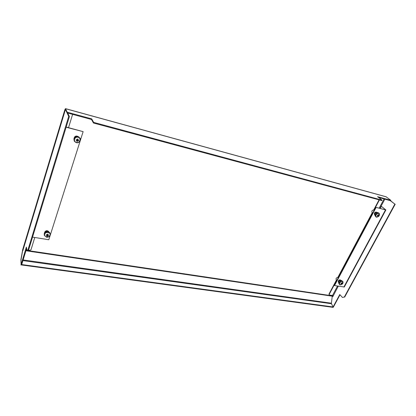 <?xml version="1.0" encoding="UTF-8"?>
<svg xmlns="http://www.w3.org/2000/svg" width="416" height="416" viewBox="0 0 416 416"><rect width="100%" height="100%" fill="white"/><g stroke="black" fill="none" stroke-linecap="round" stroke-linejoin="round"><path stroke-width="0.62" d="M378.565 197.46L390.598 200.73L390.827 200.299L386.038 196.747L65.499 108.644L64.844 109.767L22.724 249.501L20.899 259.626L21.096 264.472L20.992 260.328M382.054 200.143L381.82 200.58L93.46 123.011L93.662 122.392L382.054 200.143L377.562 196.69L390.827 200.299M65.489 108.644L67.226 112.211L91.697 118.872L93.662 122.392M93.46 123.011L91.499 119.486L67.033 112.84L67.226 112.211M23.14 249.865L22.781 249.813L64.943 109.985L65.39 109.351L67.033 112.84M332.821 295.615L332.67 295.896L27.872 250.567M21.039 259.652L22.688 250.281M22.781 249.813L22.672 250.281M333.07 296.442L332.67 295.896M21.024 259.646L20.966 260.322M333.341 306.992L21.096 264.472M20.93 264.883L333.128 307.362L333.377 307.07M91.499 119.486L91.697 118.872M344.334 297.014L342.462 297.482L344.334 297.014L394.852 204.11L390.25 200.632M394.852 204.11L390.598 200.73M340.012 294.793L333.419 307.003L333.055 306.935L331.354 303.462L332.29 295.906L332.894 296.509L338.265 286.182M344.682 297.066L395.2 204.204M342.462 297.482L339.773 294.533L333.076 306.956M337.522 286.062L332.483 295.49L333.102 295.828M332.483 295.49L329.404 295.032L328.947 294.138L336.482 279.968M337.766 277.55L372.263 212.654M373.615 210.101L379.07 199.841M379.824 198.427L380.115 197.881M328.947 294.138L329.181 294.398L336.721 280.218M338.062 277.685L372.533 212.872M373.916 210.278L379.413 199.935M380.104 198.64L380.458 197.974M329.181 294.398L329.404 295.032M50.097 235.69L48.812 239.736L32.531 237.125M66.118 127.228L83.127 131.638L80.48 139.984M66.175 127.036L83.127 131.638M80.09 141.211L50.44 234.608M375.773 207.308L385.871 209.971L344.297 286.993L334.516 285.579L334.272 285.319L375.773 207.308L385.164 209.747M334.516 285.579L376.054 207.537M385.871 209.971L381.659 206.518L385.273 209.539M380.219 208.463L381.311 206.43M28.642 249.855L28.002 249.761L27.066 250.63L27.7 250.723L28.642 249.855L69.378 116.568L68.702 116.386L65.432 109.372M69.378 116.568L67.699 113.017M22.979 250.562L22.755 249.902L20.982 259.979L21.122 264.352L21.752 264.462L26.634 248.409M28.002 249.761L68.702 116.386M27.066 250.63L26.374 247.088L21.128 264.378M22.875 250.546L65.442 109.465M23.213 249.423L23.13 249.688M26.203 249.818L26.931 249.928M28.335 250.141L29.858 250.364L31.013 249.735L34.778 237.484M68.526 127.65L72.608 114.353M77.631 136.302C76.102 135.72 74.989 136.136 74.292 137.556L74.251 137.701M77.584 136.292C76.071 135.751 74.974 136.178 74.303 137.571L74.277 137.66M48.688 231.53C47.174 230.235 45.843 230.433 44.699 232.112L44.626 232.502M48.672 231.525C47.148 230.266 45.828 230.469 44.704 232.138L44.637 232.487M374.114 210.434L373.87 210.236C373.168 209.882 372.507 210.158 371.888 211.068L371.982 212.425M376.672 212.238L376.672 212.238C375.872 211.832 375.112 212.15 374.395 213.19L374.764 214.9M376.875 212.467L376.693 212.254C375.892 211.848 375.133 212.165 374.416 213.21L374.483 214.734M375.71 212.259L376.262 212.706L374.863 213.32L374.904 214.276M338.239 277.862L338.135 277.753C337.449 277.332 336.768 277.581 336.102 278.496L336.118 279.578L336.887 280.4M340.61 280.088L340.61 280.082C339.82 279.604 339.04 279.89 338.27 280.94L338.593 282.396M340.792 280.389L340.626 280.103C339.841 279.625 339.061 279.911 338.291 280.961L338.286 282.178M340.194 280.498L338.733 281.034L338.79 281.861M377.369 215.358L377.733 215.675L377.582 216.169M378.55 215.462L378.846 215.493L378.648 215.862L378.045 215.405L378.55 215.462L378.659 214.718L378.352 214.646L378.186 215.16L377.473 215.15L377.276 215.519L377.733 215.675M379.168 213.309L378.43 212.862C375.903 213.325 375.008 214.604 375.742 216.705L375.768 216.726M376.516 217.183C379.049 216.715 379.938 215.431 379.189 213.33L378.711 213.091C376.184 213.554 375.289 214.838 376.022 216.939L376.516 217.183M379.106 215.514L379.35 214.864C379.002 212.872 377.92 212.841 376.111 214.765C375.549 216.408 376.043 217.105 377.603 216.856L377.738 216.804M378.648 215.862L378.045 215.405M377.484 215.457L378.352 215.831M378.092 215.982L377.775 216.367M378.492 215.233L378.227 215.062M340.974 283.26L341.333 283.8M341.734 283.098L342.082 283.395L342.17 282.714L341.864 282.662L341.713 283.145L341.021 283.156L340.844 283.494L341.286 283.629M342.878 281.486L341.978 280.899C339.706 281.31 338.811 282.433 339.295 284.263L339.31 284.284M340.226 284.877C342.503 284.461 343.392 283.332 342.893 281.502L342.222 281.159C339.95 281.57 339.056 282.693 339.539 284.528L340.226 284.877M342.711 283.265L342.893 282.818C342.586 280.956 341.531 280.94 339.732 282.776C339.248 284.045 339.622 284.669 340.86 284.648L340.974 284.622M342.082 283.395L342.3 283.556L341.905 283.728L341.453 283.291M341.073 283.374L341.905 283.728M341.656 283.873L341.364 284.211M342.207 283.717L341.702 283.15M48.064 234.978L47.71 234.244M47.84 234.619L47.684 234.868L48.027 234.926M47.055 235.513L47.476 234.988L47.622 235.752L47.97 235.565L47.684 234.868M47.476 234.988L46.951 234.905M50.326 233.766L48.074 231.8C45.479 231.785 44.195 232.866 44.221 235.05L44.273 235.222M48.157 232.107C45.557 232.092 44.273 233.173 44.299 235.357L46.545 237.224C49.156 237.224 50.435 236.127 50.378 233.938L48.157 232.107M44.71 234.234C43.685 237.11 49.192 237.999 49.972 235.102C51.022 232.242 45.5 231.317 44.71 234.234M48.116 235.102L48.682 235.362L47.97 235.565M47.622 235.752L47.419 236.231L46.883 236.142L46.94 234.905M46.831 234.879L47.081 235.664M46.878 235.383L46.197 235.191L46.342 234.733L47.377 234.733L47.533 234.083L48.069 234.172L47.913 234.822M48.604 235.586L48.407 235.123M47.419 236.231L47.294 235.55M77.043 139.828L77.516 139.324M77.584 140.135L77.75 139.615L78.109 140.171L78.078 139.126L77.522 138.986L77.35 139.693L76.258 139.651L76.092 140.171L77.017 140.754L76.804 140.114L77.36 140.249L77.574 140.889L77.943 140.696L77.584 140.135L78.302 140.208M77.449 139.292L77.74 139.043M77.906 139.833L77.626 139.407M80.2 138.523L80.122 138.367C77.938 135.918 75.904 136.063 74.022 138.814L74.157 140.837M74.131 139.058L74.23 141.003C76.398 143.504 78.442 143.38 80.356 140.618L80.236 138.606C78.052 136.157 76.014 136.302 74.131 139.058M76.45 142.386C79.908 143.38 81.604 138.055 78.057 137.285C74.573 136.271 72.894 141.643 76.45 142.386M78.109 140.171L78.764 140.275L78.598 140.795L77.943 140.696M77.574 140.889L77.064 141.398L76.783 141.32L77.017 140.754M77.34 141.461L77.36 140.249M78.598 140.795L78.27 140.306M76.216 139.792L76.809 140.41M338.832 283.509L338.816 283.494C338.369 281.804 339.191 280.769 341.281 280.394L342.103 280.925M73.902 139.422C74.006 137.155 75.275 136.12 77.704 136.318L79.201 137.228M375.19 216.013L375.17 215.992C374.488 214.058 375.31 212.878 377.64 212.456L378.274 212.831M49.774 232.679L47.814 231.244C45.568 231.192 44.372 232.112 44.226 234.01M65.577 108.732L386.261 196.856M64.943 109.985L65.224 110.058M27.03 250.442L26.057 250.302M331.386 303.217L23.124 259.943M25.917 250.76L332.259 296.192M22.927 260.598L331.49 303.742M379.902 208.38L384.836 199.165M384.088 198.962L379.153 208.187M343.855 287.076L385.455 209.971M65.421 109.413L23.14 249.548M371.966 212.415L372.731 213.034M377.603 216.856L379.09 215.571L379.35 214.864M375.742 216.705L376.022 216.939M339.726 280.004L340.236 280.545M340.86 284.648L342.893 282.818M339.295 284.263L339.539 284.528M44.221 235.05L44.299 235.357M50.294 233.631L50.367 233.896"/></g></svg>
